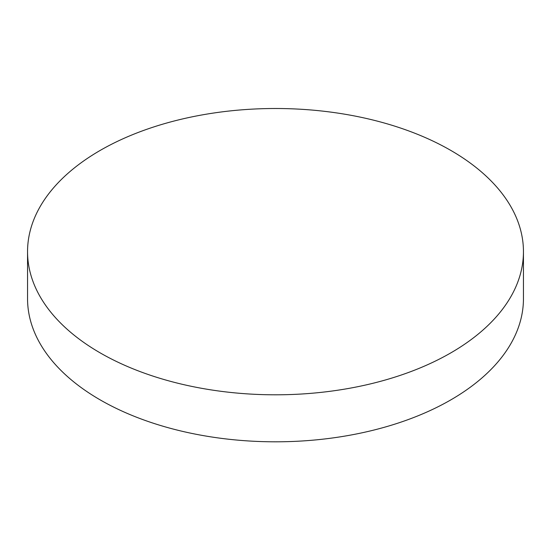 <?xml version="1.0" encoding="UTF-8"?>
<svg xmlns="http://www.w3.org/2000/svg" width="551" height="551" viewBox="0 0 551 551"><rect width="100%" height="100%" fill="white"/><g stroke="black" fill="none" stroke-linecap="round" stroke-linejoin="round"><path stroke-width="0.83" d="M523.45 251.655L523.45 298.656A247.95 143.15 180 0 1 450.828 399.881A247.95 143.15 180 0 1 100.172 399.881A247.95 143.15 180 0 1 27.55 298.656L27.55 251.655A247.95 143.15 180 0 1 180.611 119.402A247.95 143.15 180 0 1 450.828 150.43A247.95 143.15 180 0 1 523.45 251.655A247.95 143.15 180 0 1 370.389 383.909A247.95 143.15 180 0 1 100.172 352.881A247.95 143.15 180 0 1 27.55 251.655"/></g></svg>
